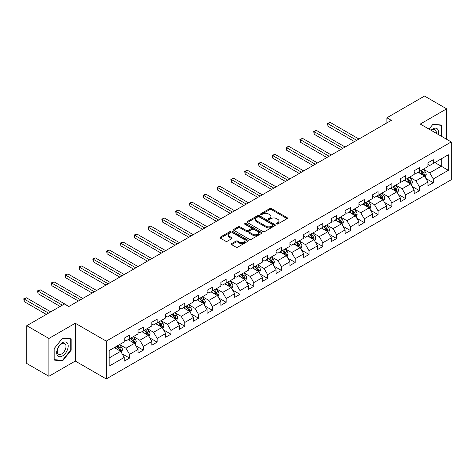 <?xml version="1.0" encoding="UTF-8"?>
<svg xmlns="http://www.w3.org/2000/svg" width="475" height="475" viewBox="0 0 475 475"><rect width="100%" height="100%" fill="white"/><g stroke="black" fill="none" stroke-linecap="round" stroke-linejoin="round"><path stroke-width="0.71" d="M276.652 223.974A0.861 0.499 0 0 0 277.869 223.974L287.102 218.643A1.229 0.707 0 0 0 287.458 218.144A1.229 0.707 0 0 0 287.102 217.639L271.462 208.614A1.229 0.707 0 0 0 269.723 208.614L260.496 213.94A0.861 0.499 0 0 0 260.241 214.296A0.861 0.499 0 0 0 260.496 214.647A0.861 0.499 0 0 0 261.713 214.647L262.907 213.952A3.931 2.268 0 0 1 268.464 213.952L269.77 214.706A3.931 2.268 0 0 1 270.922 216.315A3.931 2.268 0 0 1 269.77 217.918L268.577 218.607A0.861 0.499 0 0 0 268.322 218.957A0.861 0.499 0 0 0 268.577 219.308A0.861 0.499 0 0 0 269.788 219.308L270.988 218.619A3.931 2.268 0 0 1 276.545 218.619L277.845 219.373A3.931 2.268 0 0 1 278.997 220.976A3.931 2.268 0 0 1 277.845 222.579L276.652 223.274A0.861 0.499 0 0 0 276.402 223.624A0.861 0.499 0 0 0 276.652 223.974L276.652 223.274M231.586 243.622A1.229 0.707 0 0 0 231.23 244.126A1.229 0.707 0 0 0 231.586 244.625L235.974 247.16A1.229 0.707 0 0 0 237.714 247.16L247.962 241.241A1.229 0.707 0 0 0 248.324 240.736A1.229 0.707 0 0 0 247.962 240.237L232.328 231.206A1.229 0.707 0 0 0 230.589 231.206L220.335 237.126A1.229 0.707 0 0 0 219.978 237.631A1.229 0.707 0 0 0 220.335 238.129L225.637 241.187A1.229 0.707 0 0 0 227.377 241.187L231.758 238.658A1.229 0.707 0 0 0 232.121 238.153A1.229 0.707 0 0 0 231.758 237.654L229.134 236.134A3.289 1.9 0 0 1 228.172 234.792A3.289 1.9 0 0 1 230.197 233.041A3.289 1.9 0 0 1 233.783 233.451L244.073 239.394A3.289 1.9 0 0 1 245.041 240.736A3.289 1.9 0 0 1 243.01 242.493A3.289 1.9 0 0 1 239.43 242.078L237.714 241.092A1.229 0.707 0 0 0 235.974 241.092L231.586 243.622L231.586 244.625L235.974 242.113L235.974 241.092M75.276 323.243L48.901 338.467L26.778 325.696L26.778 363.512L48.901 376.283L75.276 361.053L106.258 378.943L106.258 341.127L75.276 323.243L75.276 361.053M446.648 139.288L446.648 108.834L420.274 124.064L451.25 141.948L106.258 341.127M446.648 108.834L424.519 96.057L386.905 117.776L386.905 122.888M26.778 325.696L64.392 303.976L68.816 306.535L391.329 120.329L386.905 117.776M262.99 231.562A1.229 0.707 0 0 0 264.729 231.562L274.983 225.643A1.229 0.707 0 0 0 275.34 225.138A1.229 0.707 0 0 0 274.983 224.639L259.344 215.608A1.229 0.707 0 0 0 257.604 215.608L247.356 221.528A1.229 0.707 0 0 0 246.994 222.033A1.229 0.707 0 0 0 247.356 222.532L262.99 231.562M244.702 224.158A0.861 0.499 0 0 1 245.575 224.283L245.575 223.256L261.47 232.435A1.229 0.707 0 0 1 261.832 232.94A1.229 0.707 0 0 1 261.47 233.439L251.222 239.358A1.229 0.707 0 0 1 249.482 239.358L233.848 230.333L238.23 227.816L238.23 226.795L233.848 229.33A1.229 0.707 0 0 0 233.486 229.829A1.229 0.707 0 0 0 233.848 230.333L233.848 229.33M238.23 227.816A1.229 0.707 0 0 1 239.97 227.816L239.97 226.795A1.229 0.707 0 0 0 238.23 226.795M239.97 226.795L246.311 230.458A1.229 0.707 0 0 0 248.051 230.458L250.96 228.778A1.229 0.707 0 0 0 251.322 228.273A1.229 0.707 0 0 0 250.96 227.774L244.358 223.963A0.861 0.499 0 0 1 244.108 223.612A0.861 0.499 0 0 1 244.637 223.149A0.861 0.499 0 0 1 245.575 223.256M106.258 378.943L451.25 179.758L451.25 141.948M122.14 353.827L129.532 358.091L129.532 354.362L138.029 349.457L138.029 353.186L143.337 350.122L143.337 346.388L151.834 341.483L151.834 345.218L157.148 342.148L157.148 338.42L165.644 333.515L165.644 337.244L170.953 334.18L170.953 330.446L179.449 325.541L179.449 329.27L184.757 326.206L184.757 322.478L193.254 317.573L193.254 321.302L198.568 318.238L198.568 314.503L207.064 309.599L207.064 313.328L212.373 310.264L212.373 306.535L220.869 301.631L220.869 305.36L226.177 302.29L226.177 298.561L234.674 293.657L234.674 297.386L239.988 294.322L239.988 290.593L248.484 285.683L248.484 289.418L253.792 286.348L253.792 282.619L262.289 277.715L262.289 281.443L267.603 278.38L267.603 274.651L276.1 269.741L276.1 273.475L281.408 270.406L281.408 266.677L289.904 261.772L289.904 265.501L295.212 262.438L295.212 258.709L303.709 253.798L303.709 257.533L309.023 254.463L309.023 250.735L317.52 245.83L317.52 249.559L322.828 246.495L322.828 242.761L331.324 237.856L331.324 241.591L336.633 238.521L336.633 234.792L345.129 229.888L345.129 233.617L350.443 230.553L350.443 226.818L358.94 221.914L358.94 225.643L364.248 222.579L364.248 218.85L372.744 213.946L372.744 217.675L378.058 214.611L378.058 210.876L386.555 205.972L386.555 209.701L391.863 206.637L391.863 202.908L400.36 198.004L400.36 201.732L405.668 198.663L405.668 194.934L414.164 190.03L414.164 193.758L419.478 190.695L419.478 186.966L427.975 182.056L427.975 185.79L433.283 182.721L433.283 178.992L448.329 170.305L448.329 154.773L441.251 158.858L441.251 166.22L448.329 170.305M129.532 358.091L124.224 361.16L124.224 357.426L109.173 366.112L109.173 350.58L124.224 341.893L124.224 338.164L129.532 335.095L129.532 338.829L138.029 333.925L138.029 330.19L143.337 327.127L143.337 330.855L151.834 325.951L151.834 322.222L157.148 319.152L157.148 322.887L165.644 317.977L165.644 314.248L170.953 311.184L170.953 314.913L179.449 310.009L179.449 306.28L184.757 303.21L184.757 306.945L193.254 302.035L193.254 298.306L198.568 295.242L198.568 298.971L207.064 294.067L207.064 290.338L212.373 287.268L212.373 290.997L220.869 286.092L220.869 282.364L226.177 279.3L226.177 283.029L234.674 278.124L234.674 274.396L239.988 271.326L239.988 275.055L248.484 270.15L248.484 266.422L253.792 263.358L253.792 267.087L262.289 262.182L262.289 258.447L267.603 255.384L267.603 259.113L276.1 254.208L276.1 250.479L281.408 247.416L281.408 251.144L289.904 246.24L289.904 242.505L295.212 239.442L295.212 243.17L303.709 238.266L303.709 234.537L309.023 231.467L309.023 235.202L317.52 230.298L317.52 226.563L322.828 223.499L322.828 227.228L331.324 222.324L331.324 218.595L336.633 215.525L336.633 219.26L345.129 214.35L345.129 210.621L350.443 207.557L350.443 211.286L358.94 206.382L358.94 202.653L364.248 199.583L364.248 203.318L372.744 198.408L372.744 194.679L378.058 191.615L378.058 195.344L386.555 190.439L386.555 186.711L391.863 183.641L391.863 187.37L400.36 182.465L400.36 178.737L405.668 175.673L405.668 179.402L414.164 174.497L414.164 170.768L419.478 167.699L419.478 171.428L427.975 166.523L427.975 162.794L433.283 159.731L433.283 163.459L448.329 154.773M128.113 339.643L134.49 343.324L125.994 348.228L119.617 344.553M124.224 339.851L125.994 340.872L129.532 338.829M125.994 348.228L129.532 354.362M134.49 343.324L138.029 349.457M141.924 331.675L148.295 335.356L139.798 340.26L133.428 336.579M138.029 331.877L139.798 332.898L143.337 330.855M139.798 340.26L143.337 346.388M148.295 335.356L151.834 341.483M155.729 323.701L162.1 327.382L153.603 332.286L147.232 328.611M151.834 323.908L153.603 324.93L157.148 322.887M153.603 332.286L157.148 338.42M162.1 327.382L165.644 333.515M169.533 315.733L175.91 319.408L167.414 324.318L161.037 320.637M165.644 315.934L167.414 316.956L170.953 314.913M167.414 324.318L170.953 330.446M175.91 319.408L179.449 325.541M183.344 307.758L189.715 311.44L181.218 316.344L174.848 312.663M179.449 307.966L181.218 308.988L184.757 306.945M181.218 316.344L184.757 322.478M189.715 311.44L193.254 317.573M197.149 299.79L203.526 303.466L195.029 308.376L188.652 304.695M193.254 299.992L195.029 301.013L198.568 298.971M195.029 308.376L198.568 314.503M203.526 303.466L207.064 309.599M210.959 291.816L217.33 295.498L208.834 300.402L202.463 296.721M207.064 292.024L208.834 293.045L212.373 290.997M208.834 300.402L212.373 306.535M217.33 295.498L220.869 301.631M224.764 283.848L231.135 287.523L222.638 292.428L216.268 288.752M220.869 284.05L222.638 285.071L226.177 283.029M222.638 292.428L226.177 298.561M231.135 287.523L234.674 293.657M238.569 275.874L244.946 279.555L236.449 284.46L230.072 280.778M234.674 276.082L236.449 277.103L239.988 275.055M236.449 284.46L239.988 290.593M244.946 279.555L248.484 285.683M252.379 267.906L258.75 271.581L250.254 276.486L243.883 272.81M248.484 268.108L250.254 269.129L253.792 267.087M250.254 276.486L253.792 282.619M258.75 271.581L262.289 277.715M266.184 259.932L272.555 263.613L264.058 268.517L257.688 264.836M262.289 260.134L264.058 261.161L267.603 259.113M264.058 268.517L267.603 274.651M272.555 263.613L276.1 269.741M279.989 251.964L286.366 255.639L277.869 260.543L271.492 256.868M276.1 252.166L277.869 253.187L281.408 251.144M277.869 260.543L281.408 266.677M286.366 255.639L289.904 261.772M293.799 243.99L300.17 247.671L291.674 252.575L285.303 248.894M289.904 244.192L291.674 245.219L295.212 243.17M291.674 252.575L295.212 258.709M300.17 247.671L303.709 253.798M307.604 236.016L313.975 239.697L305.478 244.601L299.108 240.926M303.709 236.223L305.478 237.245L309.023 235.202M305.478 244.601L309.023 250.735M313.975 239.697L317.52 245.83M321.415 228.047L327.786 231.729L319.289 236.633L312.918 232.952M317.52 228.249L319.289 229.271L322.828 227.228M319.289 236.633L322.828 242.761M327.786 231.729L331.324 237.856M335.219 220.073L341.59 223.755L333.094 228.659L326.723 224.984M331.324 220.281L333.094 221.303L336.633 219.26M333.094 228.659L336.633 234.792M341.59 223.755L345.129 229.888M349.024 212.105L355.401 215.781L346.904 220.691L340.527 217.01M345.129 212.307L346.904 213.328L350.443 211.286M346.904 220.691L350.443 226.818M355.401 215.781L358.94 221.914M362.835 204.131L369.206 207.812L360.709 212.717L354.338 209.036M358.94 204.339L360.709 205.36L364.248 203.318M360.709 212.717L364.248 218.85M369.206 207.812L372.744 213.946M376.639 196.163L383.01 199.838L374.514 204.749L368.143 201.067M372.744 196.365L374.514 197.386L378.058 195.344M374.514 204.749L378.058 210.876M383.01 199.838L386.555 205.972M390.444 188.189L396.821 191.87L388.324 196.775L381.947 193.093M386.555 188.397L388.324 189.418L391.863 187.37M388.324 196.775L391.863 202.908M396.821 191.87L400.36 198.004M404.255 180.221L410.626 183.896L402.129 188.801L395.758 185.125M400.36 180.423L402.129 181.444L405.668 179.402M402.129 188.801L405.668 194.934M410.626 183.896L414.164 190.03M418.059 172.247L424.43 175.928L415.934 180.833L409.563 177.151M414.164 172.455L415.934 173.476L419.478 171.428M415.934 180.833L419.478 186.966M424.43 175.928L427.975 182.056M434.874 162.539L441.251 166.22L429.744 172.858L423.373 169.183M427.975 164.481L429.744 165.502L433.283 163.459M429.744 172.858L433.283 178.992M48.901 338.467L48.901 376.283M109.173 357.936L120.68 351.298L114.309 347.617M120.68 351.298L124.224 357.426M425.891 178.458L433.283 182.721M412.086 186.426L419.478 190.695M398.282 194.4L405.668 198.663M384.471 202.368L391.863 206.637M370.666 210.342L378.058 214.611M356.862 218.31L364.248 222.579M343.051 226.284L350.443 230.553M329.246 234.258L336.633 238.521M315.436 242.226L322.828 246.495M301.631 250.2L309.023 254.463M287.826 258.168L295.212 262.438M274.016 266.142L281.408 270.406M260.211 274.111L267.603 278.38M246.406 282.085L253.792 286.348M232.596 290.053L239.988 294.322M218.791 298.027L226.177 302.29M204.98 305.995L212.373 310.264M191.176 313.969L198.568 318.238M177.371 321.937L184.757 326.206M163.56 329.911L170.953 334.18M149.756 337.885L157.148 342.148M135.951 345.853L143.337 350.122M441.471 136.301L441.471 125.038L432.927 124.272L429.032 129.117M54.079 360.08L62.623 360.846L71.161 350.218L71.161 338.829L62.623 338.069L54.079 348.692L54.079 360.08M70.722 349.962L71.161 350.218M61.72 360.323L62.623 360.846M276.996 224.093L277.845 223.606A3.931 2.268 0 0 0 278.997 221.997L278.997 220.976M270.922 216.315L270.922 217.336A3.931 2.268 0 0 1 269.77 218.939L268.915 219.432M287.084 218.654L271.462 209.635A1.229 0.707 0 0 0 269.723 209.635L260.84 214.765M274.966 225.649L259.344 216.63A1.229 0.707 0 0 0 257.604 216.63L247.374 222.543M272.81 225.488A0.861 0.499 0 0 0 273.06 225.138A0.861 0.499 0 0 0 272.81 224.788L259.083 216.861A0.861 0.499 0 0 0 257.866 216.861L256.607 217.592A3.931 2.268 0 0 0 255.455 219.195A3.931 2.268 0 0 0 256.607 220.804L265.988 226.219A3.931 2.268 0 0 0 271.552 226.219L272.81 225.488L272.81 226.516A0.861 0.499 0 0 0 273.06 226.159L273.06 225.138M255.455 219.195L255.455 220.216A3.931 2.268 0 0 0 256.607 221.825L256.607 220.804M272.81 226.516L271.552 227.24A3.931 2.268 0 0 1 265.988 227.24L256.607 221.825M239.97 227.816L246.311 231.479A1.229 0.707 0 0 0 248.051 231.479L250.96 229.799A1.229 0.707 0 0 0 251.322 229.294L251.322 228.273M245.575 224.283L261.458 233.451M252.896 234.258A3.289 1.9 0 0 0 256.476 234.668A3.289 1.9 0 0 0 258.501 232.916A3.289 1.9 0 0 0 257.539 231.574L253.911 229.478A1.229 0.707 0 0 0 252.178 229.478L249.268 231.159A1.229 0.707 0 0 0 248.906 231.658A1.229 0.707 0 0 0 249.268 232.162L252.896 234.258L252.896 235.279A3.289 1.9 0 0 0 256.476 235.689A3.289 1.9 0 0 0 258.501 233.938L258.501 232.916M248.906 231.658L248.906 232.685A1.229 0.707 0 0 0 249.268 233.183L249.268 232.162M252.896 235.279L249.268 233.183M245.041 240.736L245.041 241.763A3.289 1.9 0 0 1 243.01 243.515A3.289 1.9 0 0 1 239.43 243.099L237.714 242.113A1.229 0.707 0 0 0 235.974 242.113M228.172 234.792L228.172 235.82A3.289 1.9 0 0 0 229.134 237.156L229.134 236.134M231.747 238.664L229.134 237.156M247.962 240.237L247.962 241.241L232.328 232.233A1.229 0.707 0 0 0 230.589 232.233L220.352 238.141M425.131 177.139L426.182 174.485A3.319 1.918 -120 0 0 425.125 171.659L423.302 169.225M420.114 173.434L418.873 171.778M358.94 139.032L330.202 122.443L327.988 123.72L327.988 126.273L354.51 141.586M423.92 175.631L424.395 174.628A3.319 1.918 -120 0 0 423.445 172.633L421.616 170.192M420.785 170.673L422.815 173.381A1.692 0.974 60 0 1 423.118 173.892L424.395 174.628M420.553 170.804L422.382 173.244A3.319 1.918 60 0 1 423.332 175.239M327.988 126.273L327.501 123.441L356.725 140.309M327.501 123.441L330.202 122.443M440.479 124.949L441.026 125.263L441.026 136.046M429.05 129.129L432.755 124.527L441.026 125.263M438.229 134.431A8.134 4.697 120 0 0 436.822 128.511A8.134 4.697 120 0 0 430.991 130.251M436.258 133.291A6.157 3.557 120 0 0 435.023 129.758A6.157 3.557 120 0 0 431.348 130.459M62.445 355.995A8.134 4.697 120 0 0 68.198 346.032A8.134 4.697 120 0 0 62.445 342.713A8.134 4.697 120 0 0 56.691 352.676A8.134 4.697 120 0 0 62.445 355.995M61.637 353.917A6.157 3.557 120 0 0 65.663 348.49A6.157 3.557 120 0 0 64.719 343.556A6.157 3.557 120 0 0 61.637 343.858A6.157 3.557 120 0 0 57.612 349.285A6.157 3.557 120 0 0 58.556 354.225A6.157 3.557 120 0 0 61.637 353.917M54.168 348.614L62.445 338.319L70.722 339.061L70.722 350.093L62.445 360.388L54.168 359.646L54.15 348.603M70.169 338.74L70.722 339.061M411.326 185.107L412.377 182.459A3.319 1.918 -120 0 0 411.32 179.633L409.492 177.193M406.309 181.402L405.068 179.746M345.129 147.007L316.392 130.411L314.183 131.694L314.183 134.247L340.706 149.56M410.115 183.599L410.59 182.596A3.319 1.918 -120 0 0 409.64 180.601L407.811 178.167M406.98 178.642L409.005 181.349A1.692 0.974 60 0 1 409.313 181.866L410.59 182.596M406.748 178.778L408.577 181.218A3.319 1.918 60 0 1 409.527 183.213M314.183 134.247L313.696 131.409L342.92 148.283M313.696 131.409L316.392 130.411M397.516 193.082L398.572 190.428A3.319 1.918 -120 0 0 397.51 187.601L395.687 185.167M392.504 189.377L391.263 187.72M331.324 154.975L302.587 138.385L300.372 139.662L300.372 142.215L326.901 157.534M396.304 191.573L396.779 190.57A3.319 1.918 -120 0 0 395.829 188.575L394.007 186.135M393.175 186.616L395.2 189.323A1.692 0.974 60 0 1 395.509 189.834L396.779 190.57M392.944 186.752L394.767 189.187A3.319 1.918 60 0 1 395.717 191.182M300.372 142.215L299.885 139.383L329.11 156.251M299.885 139.383L302.587 138.385M383.711 201.05L384.762 198.402A3.319 1.918 -120 0 0 383.705 195.575L381.876 193.135M378.694 197.351L377.453 195.694M317.52 162.949L288.782 146.353L286.567 147.636L286.567 150.189L313.09 165.502M382.5 199.542L382.975 198.538A3.319 1.918 -120 0 0 382.025 196.543L380.196 194.109M379.365 194.59L381.395 197.291A1.692 0.974 60 0 1 381.698 197.808L382.975 198.538M379.133 194.72L380.962 197.161A3.319 1.918 60 0 1 381.912 199.156M286.567 150.189L286.081 147.351L315.305 164.225M286.081 147.351L288.782 146.353M369.906 209.024L370.957 206.37A3.319 1.918 -120 0 0 369.9 203.543L368.072 201.109M364.889 205.319L363.648 203.662M303.709 170.917L274.972 154.328L272.763 155.604L272.763 158.157L299.286 173.476M368.689 207.516L369.164 206.512A3.319 1.918 -120 0 0 368.22 204.517L366.391 202.077M365.56 202.558L367.585 205.265A1.692 0.974 60 0 1 367.893 205.776L369.164 206.512M365.328 202.694L367.157 205.129A3.319 1.918 60 0 1 368.107 207.124M272.763 158.157L272.276 155.325L301.5 172.193M272.276 155.325L274.972 154.328M356.096 216.992L357.152 214.344A3.319 1.918 -120 0 0 356.09 211.518L354.267 209.077M351.078 213.293L349.838 211.636M289.904 178.891L261.167 162.302L258.952 163.578L258.952 166.131L285.481 181.444M354.884 215.49L355.359 214.486A3.319 1.918 -120 0 0 354.409 212.491L352.581 210.051M351.755 210.532L353.78 213.233A1.692 0.974 60 0 1 354.089 213.75L355.359 214.486M351.524 210.662L353.347 213.103A3.319 1.918 60 0 1 354.297 215.098M258.952 166.131L258.465 163.293L287.69 180.167M258.465 163.293L261.167 162.302M342.291 224.966L343.342 222.312A3.319 1.918 -120 0 0 342.285 219.492L340.456 217.051M337.274 221.261L336.033 219.604M276.1 186.859L247.362 170.27L245.148 171.546L245.148 174.105L271.67 189.418M341.08 223.458L341.555 222.454A3.319 1.918 -120 0 0 340.605 220.459L338.776 218.019M337.945 218.5L339.969 221.208A1.692 0.974 60 0 1 340.278 221.718L341.555 222.454M337.713 218.637L339.542 221.071A3.319 1.918 60 0 1 340.492 223.066M245.148 174.105L244.661 171.267L273.885 188.142M244.661 171.267L247.362 170.27M328.486 232.94L329.537 230.286A3.319 1.918 -120 0 0 328.48 227.46L326.652 225.019M323.469 229.235L322.228 227.578M262.289 194.833L233.552 178.244L231.343 179.52L231.343 182.073L257.866 197.386M327.269 231.432L327.744 230.428A3.319 1.918 -120 0 0 326.794 228.433L324.971 225.993M324.14 226.474L326.165 229.176A1.692 0.974 60 0 1 326.473 229.692L327.744 230.428M323.908 226.605L325.737 229.045A3.319 1.918 60 0 1 326.681 231.04M231.343 182.073L230.856 179.235L260.08 196.11M230.856 179.235L233.552 178.244M314.676 240.908L315.733 238.254A3.319 1.918 -120 0 0 314.67 235.434L312.847 232.993M309.658 237.203L308.418 235.547M248.484 202.801L219.747 186.212L217.532 187.488L217.532 190.047L244.055 205.36M313.464 239.4L313.939 238.397A3.319 1.918 -120 0 0 312.989 236.402L311.161 233.961M310.329 234.442L312.36 237.15A1.692 0.974 60 0 1 312.663 237.66L313.939 238.397M310.104 234.579L311.927 237.013A3.319 1.918 60 0 1 312.877 239.008M217.532 190.047L217.045 187.209L246.27 204.084M217.045 187.209L219.747 186.212M300.871 248.882L301.922 246.228A3.319 1.918 -120 0 0 300.865 243.402L299.036 240.962M295.854 245.177L294.613 243.521M234.674 210.775L205.936 194.186L203.727 195.463L203.727 198.016L230.25 213.328M299.66 247.374L300.135 246.371A3.319 1.918 -120 0 0 299.185 244.376L297.356 241.935M296.525 242.416L298.549 245.118A1.692 0.974 60 0 1 298.858 245.634L300.135 246.371M296.293 242.547L298.122 244.987A3.319 1.918 60 0 1 299.072 246.982M203.727 198.016L203.241 195.183L232.465 212.052M203.241 195.183L205.936 194.186M287.06 256.85L288.117 254.196A3.319 1.918 -120 0 0 287.06 251.376L285.232 248.936M282.049 253.145L280.808 251.489M220.869 218.749L192.132 202.154L189.917 203.431L189.917 205.99L216.446 221.303M285.849 255.342L286.324 254.339A3.319 1.918 -120 0 0 285.374 252.344L283.551 249.909M282.72 250.384L284.745 253.092A1.692 0.974 60 0 1 285.053 253.602L286.324 254.339M282.488 250.521L284.311 252.961A3.319 1.918 60 0 1 285.261 254.956M189.917 205.99L189.43 203.152L218.654 220.026M189.43 203.152L192.132 202.154M273.256 264.824L274.307 262.17A3.319 1.918 -120 0 0 273.25 259.344L271.427 256.91M268.238 261.119L266.998 259.463M207.064 226.717L178.327 210.128L176.112 211.405L176.112 213.958L202.635 229.271M272.044 263.316L272.519 262.313A3.319 1.918 -120 0 0 271.569 260.318L269.741 257.877M268.909 258.358L270.94 261.066A1.692 0.974 60 0 1 271.243 261.577L272.519 262.313M268.678 258.489L270.507 260.929A3.319 1.918 60 0 1 271.457 262.924M176.112 213.958L175.625 211.126L204.85 227.994M175.625 211.126L178.327 210.128M259.451 272.793L260.502 270.144A3.319 1.918 -120 0 0 259.445 267.318L257.616 264.878M254.434 269.087L253.193 267.431M193.254 234.692L164.516 218.096L162.308 219.373L162.308 221.932L188.83 237.245M258.24 271.284L258.709 270.281A3.319 1.918 -120 0 0 257.765 268.286L255.936 265.852M255.105 266.327L257.129 269.034A1.692 0.974 60 0 1 257.438 269.545L258.709 270.281M254.873 266.463L256.702 268.903A3.319 1.918 60 0 1 257.652 270.898M162.308 221.932L161.821 219.094L191.045 235.968M161.821 219.094L164.516 218.096M245.64 280.767L246.697 278.113A3.319 1.918 -120 0 0 245.634 275.286L243.812 272.852M240.623 277.062L239.382 275.405M179.449 242.66L150.712 226.07L148.497 227.347L148.497 229.9L175.026 245.219M244.429 279.258L244.904 278.255A3.319 1.918 -120 0 0 243.954 276.26L242.131 273.82M241.3 274.301L243.325 277.008A1.692 0.974 60 0 1 243.633 277.519L244.904 278.255M241.068 274.431L242.891 276.872A3.319 1.918 60 0 1 243.841 278.867M148.497 229.9L148.01 227.068L177.234 243.936M148.01 227.068L150.712 226.07M231.836 288.735L232.887 286.087A3.319 1.918 -120 0 0 231.83 283.26L230.001 280.82M226.818 285.03L225.578 283.379M165.644 250.634L136.907 234.038L134.692 235.321L134.692 237.874L161.215 253.187M230.624 287.227L231.099 286.223A3.319 1.918 -120 0 0 230.149 284.228L228.321 281.794M227.489 282.275L229.52 284.976A1.692 0.974 60 0 1 229.823 285.493L231.099 286.223M227.258 282.405L229.087 284.846A3.319 1.918 60 0 1 230.037 286.841M134.692 237.874L134.205 235.036L163.43 251.91M134.205 235.036L136.907 234.038M218.031 296.709L219.082 294.055A3.319 1.918 -120 0 0 218.025 291.228L216.196 288.794M213.014 293.004L211.773 291.347M151.834 258.602L123.096 242.013L120.888 243.289L120.888 245.842L147.41 261.161M216.814 295.201L217.289 294.197A3.319 1.918 -120 0 0 216.339 292.202L214.516 289.762M213.685 290.243L215.709 292.95A1.692 0.974 60 0 1 216.018 293.461L217.289 294.197M213.453 290.379L215.282 292.814A3.319 1.918 60 0 1 216.226 294.809M120.888 245.842L120.401 243.01L149.625 259.878M120.401 243.01L123.096 242.013M204.22 304.677L205.277 302.029A3.319 1.918 -120 0 0 204.214 299.202L202.392 296.762M199.203 300.978L197.962 299.321M138.029 266.576L109.292 249.981L107.077 251.263L107.077 253.816L133.606 269.129M203.009 303.169L203.484 302.165A3.319 1.918 -120 0 0 202.534 300.17L200.705 297.736M199.874 298.217L201.905 300.918A1.692 0.974 60 0 1 202.213 301.435L203.484 302.165M199.648 298.348L201.471 300.788A3.319 1.918 60 0 1 202.421 302.783M107.077 253.816L106.59 250.978L135.814 267.853M106.59 250.978L109.292 249.981M190.416 312.651L191.467 309.997A3.319 1.918 -120 0 0 190.41 307.177L188.581 304.736M185.398 308.946L184.158 307.289M124.218 274.544L95.481 257.955L93.272 259.231L93.272 261.784L119.795 277.103M189.204 311.143L189.679 310.139A3.319 1.918 -120 0 0 188.729 308.144L186.901 305.704M186.069 306.185L188.094 308.892A1.692 0.974 60 0 1 188.403 309.403L189.679 310.139M185.838 306.322L187.667 308.756A3.319 1.918 60 0 1 188.617 310.751M93.272 261.784L92.785 258.952L122.01 275.827M92.785 258.952L95.481 257.955M176.611 320.619L177.662 317.971A3.319 1.918 -120 0 0 176.605 315.145L174.776 312.704M171.594 316.92L170.353 315.263M110.414 282.518L81.676 265.929L79.462 267.205L79.462 269.758L105.99 285.071M175.394 319.117L175.869 318.113A3.319 1.918 -120 0 0 174.919 316.118L173.096 313.678M172.265 314.159L174.289 316.861A1.692 0.974 60 0 1 174.598 317.377L175.869 318.113M172.033 314.29L173.856 316.73A3.319 1.918 60 0 1 174.806 318.725M79.462 269.758L78.975 266.92L108.199 283.795M78.975 266.92L81.676 265.929M162.8 328.593L163.851 325.939A3.319 1.918 -120 0 0 162.794 323.119L160.972 320.678M157.783 324.888L156.542 323.232M96.609 290.486L67.872 273.897L65.657 275.173L65.657 277.733L92.18 293.045M161.589 327.085L162.064 326.082A3.319 1.918 -120 0 0 161.114 324.087L159.285 321.646M158.454 322.127L160.485 324.835A1.692 0.974 60 0 1 160.787 325.345L162.064 326.082M158.223 322.264L160.051 324.698A3.319 1.918 60 0 1 161.001 326.693M65.657 277.733L65.17 274.894L94.394 291.769M65.17 274.894L67.872 273.897M148.996 336.567L150.047 333.913A3.319 1.918 -120 0 0 148.99 331.087L147.161 328.647M143.978 332.862L142.738 331.206M82.798 298.46L54.061 281.871L51.852 283.147L51.852 285.701L78.375 301.013M147.784 335.059L148.259 334.056A3.319 1.918 -120 0 0 147.309 332.061L145.481 329.62M144.649 330.101L146.674 332.803A1.692 0.974 60 0 1 146.983 333.319L148.259 334.056M144.418 330.232L146.247 332.672A3.319 1.918 60 0 1 147.197 334.667M51.852 285.701L51.365 282.863L80.59 299.737M51.365 282.863L54.061 281.871M135.185 344.535L136.242 341.881A3.319 1.918 -120 0 0 135.179 339.061L133.356 336.621M130.168 340.83L128.927 339.174M68.994 306.434L40.256 289.839L38.042 291.116L38.042 293.675L60.141 306.434M133.974 343.027L134.449 342.024A3.319 1.918 -120 0 0 133.499 340.029L131.676 337.588M130.845 338.069L132.869 340.777A1.692 0.974 60 0 1 133.178 341.287L134.449 342.024M130.613 338.206L132.436 340.64A3.319 1.918 60 0 1 133.386 342.635M38.042 293.675L37.555 290.837L62.356 305.152M37.555 290.837L40.256 289.839M121.38 352.509L122.431 349.855A3.319 1.918 -120 0 0 121.374 347.029L119.546 344.595M116.363 348.804L115.122 347.148M50.76 311.849L26.452 297.813L24.237 299.09L24.237 301.643L46.336 314.402M120.169 351.001L120.644 349.998A3.319 1.918 -120 0 0 119.694 348.003L117.865 345.562M117.034 346.043L119.065 348.745A1.692 0.974 60 0 1 119.367 349.262L120.644 349.998M116.802 346.174L118.631 348.614A3.319 1.918 60 0 1 119.581 350.609M24.237 301.643L23.75 298.811L48.551 313.126M23.75 298.811L26.452 297.813M277.845 223.606L277.845 222.579M268.577 219.308L268.577 218.607M269.77 218.939L269.77 217.918M260.496 214.647L260.496 213.94M269.723 209.635L269.723 208.614M271.462 209.635L271.462 208.614M287.102 218.643L287.102 217.639M247.356 222.532L247.356 221.528M257.604 216.63L257.604 215.608M259.344 216.63L259.344 215.608M274.983 225.643L274.983 224.639M265.988 227.24L265.988 226.219M271.552 227.24L271.552 226.219M246.311 231.479L246.311 230.458M248.051 231.479L248.051 230.458M250.96 229.799L250.96 228.778M261.47 233.439L261.47 232.435M237.714 242.113L237.714 241.092M239.43 243.099L239.43 242.078M231.758 238.658L231.758 237.654M220.335 238.129L220.335 237.126M230.589 232.233L230.589 231.206M232.328 232.233L232.328 231.206M424.104 175.738L426.164 174.551M423.445 172.633L425.125 171.659M421.088 173.993L422.382 173.244M410.299 183.706L412.353 182.519M409.64 180.601L411.32 179.633M407.277 181.967L408.577 181.218M396.494 191.68L398.549 190.493M395.829 188.575L397.51 187.601M393.472 189.935L394.767 189.187M382.684 199.654L384.744 198.461M382.025 196.543L383.705 195.575M379.668 197.909L380.962 197.161M368.879 207.623L370.933 206.435M368.22 204.517L369.9 203.543M365.857 205.877L367.157 205.129M355.068 215.597L357.129 214.409M354.409 212.491L356.09 211.518M352.052 213.851L353.347 213.103M341.264 223.565L343.324 222.377M340.605 220.459L342.285 219.492M338.242 221.825L339.542 221.071M327.459 231.539L329.513 230.351M326.794 228.433L328.48 227.46M324.437 229.793L325.737 229.045M313.648 239.507L315.709 238.319M312.989 236.402L314.67 235.434M310.632 237.767L311.927 237.013M299.844 247.481L301.904 246.293M299.185 244.376L300.865 243.402M296.822 245.735L298.122 244.987M286.039 255.449L288.093 254.262M285.374 252.344L287.06 251.376M283.017 253.709L284.311 252.961M272.228 263.423L274.289 262.236M271.569 260.318L273.25 259.344M269.212 261.678L270.507 260.929M258.424 271.391L260.478 270.204M257.765 268.286L259.445 267.318M255.402 269.652L256.702 268.903M244.613 279.365L246.673 278.178M243.954 276.26L245.634 275.286M241.597 277.62L242.891 276.872M230.808 287.333L232.869 286.146M230.149 284.228L231.83 283.26M227.786 285.594L229.087 284.846M217.004 295.308L219.058 294.12M216.339 292.202L218.025 291.228M213.982 293.562L215.282 292.814M203.193 303.282L205.253 302.088M202.534 300.17L204.214 299.202M200.177 301.536L201.471 300.788M189.388 311.25L191.449 310.062M188.729 308.144L190.41 307.177M186.366 309.504L187.667 308.756M175.584 319.224L177.638 318.036M174.919 316.118L176.605 315.145M172.562 317.478L173.856 316.73M161.773 327.192L163.833 326.004M161.114 324.087L162.794 323.119M158.757 325.452L160.051 324.698M147.968 335.166L150.023 333.978M147.309 332.061L148.99 331.087M144.946 333.42L146.247 332.672M134.164 343.134L136.218 341.947M133.499 340.029L135.179 339.061M131.142 341.394L132.436 340.64M120.353 351.108L122.413 349.921M119.694 348.003L121.374 347.029M117.337 349.363L118.631 348.614"/></g></svg>
